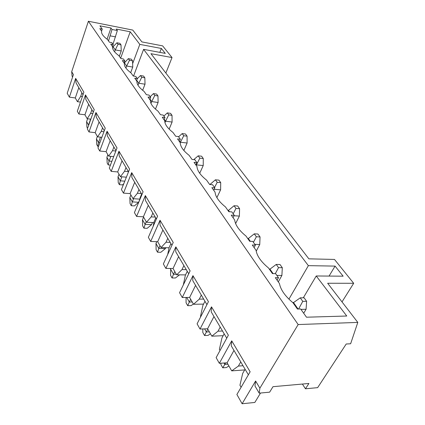 <?xml version="1.0" encoding="UTF-8"?>
<svg xmlns="http://www.w3.org/2000/svg" width="425" height="425" viewBox="0 0 425 425"><rect width="100%" height="100%" fill="white"/><g stroke="black" fill="none" stroke-linecap="round" stroke-linejoin="round"><path stroke-width="0.64" d="M346.21 344.011L317.64 387.648L305.463 388.79L308.89 383.472L272.993 386.686L269.636 392.163L259.197 393.146L259.882 388.19L298.164 324.551L88.389 21.25L132.775 30.079L141.886 41.91L162.632 45.873L172.029 57.55L150.955 53.693L308.869 258.841L334.496 259.441L353.685 283.289L327.659 283.257L357.802 322.41L350.63 343.761L346.21 344.011M298.164 324.551L357.802 322.41M288.926 299.136L308.375 265.646L335.081 266.103L343.124 276.186L316.243 275.974L346.752 316.019L306.489 317.204L300.65 308.97L297.415 309.044L293 302.781C285.175 296.23 280.654 289.818 279.448 283.544L275.32 277.684L278.487 277.706L275.602 273.636L272.446 273.604L268.43 267.904C261.093 261.848 256.976 256.004 256.073 250.367L252.301 245.018L255.393 245.124L252.758 241.405L249.677 241.294L246.006 236.077C239.11 230.456 235.338 225.107 234.69 220.023L231.237 215.124L234.249 215.3L231.832 211.889L228.831 211.703L225.457 206.922C218.955 201.684 215.491 196.764 215.061 192.169L211.884 187.659L214.822 187.893L212.596 184.753L209.668 184.508L206.561 180.104C200.414 175.212 197.216 170.675 196.977 166.504L194.044 162.339L196.908 162.626L194.852 159.726L191.999 159.433L189.13 155.364C183.297 150.774 180.343 146.577 180.264 142.779L177.549 138.927L180.343 139.257L178.436 136.568L175.653 136.234L172.991 132.462C167.45 128.143 164.709 124.254 164.767 120.79L162.244 117.21L164.969 117.576L163.2 115.079L160.485 114.707L158.015 111.201C152.734 107.132 150.184 103.514 150.365 100.348L148.012 97.012L150.673 97.405L149.026 95.083L146.375 94.685L144.07 91.418C139.033 87.571 136.653 84.198 136.935 81.292L134.746 78.179L137.344 78.598L135.803 76.431L133.211 76.006L131.065 72.957C126.246 69.312 124.02 66.162 124.392 63.49L122.342 60.578L124.881 61.019L123.441 58.99L120.907 58.544L118.899 55.691C114.282 52.232 112.2 49.279 112.652 46.824L110.728 44.094L113.209 44.551L111.855 42.649L109.384 42.187L107.493 39.509C103.068 36.221 101.113 33.447 101.628 31.184L99.822 28.618L102.25 29.091L99.928 25.819L110.968 27.997L107.073 39.196M108.513 40.954L112.046 29.474L110.968 27.997M112.046 29.474L117.358 30.515L116.275 29.043L130.209 31.79L139.809 44.386L161.362 48.455L165.293 53.38L143.592 49.358L308.375 265.646M303.312 297.808L316.243 275.974M133.556 76.064L143.592 49.358M120.652 58.182L130.209 31.79M244.71 369.92L231.71 370.866L227.088 362.801L219.332 363.317L231.726 340.834L250.134 371.795L236.89 394.485L242.112 403.75L254.825 402.454L260.536 393.019M241.108 387.26L239.939 385.231L242.691 373.405L245.092 369.251M259.197 393.146L254.963 385.969L255.611 381.007L259.882 388.19M242.112 403.75L255.611 381.007M80.479 102.085L77.419 101.665L75.299 97.968L69.381 97.144L67.198 93.272L73.408 74.593L71.703 71.729L88.389 21.25M165.856 73.052L172.029 57.55M159.843 52.371L161.362 48.455M132.643 63.649L139.809 44.386M219.332 363.317L216.128 357.632L228.374 335.192L211.517 306.85L211.198 311.844L226.748 338.172M220.028 350.487L219.38 349.361L221.951 337.923L224.172 333.816M243.02 365.739L238.398 366.058L240.762 361.914M227.088 362.801L233.989 350.439M231.71 370.866L238.398 366.058M69.381 97.144L75.661 78.386L83.879 92.209L77.323 111.249L78.885 114.017L85.494 94.918L94.233 109.613L87.327 128.998L88.984 131.941L95.949 112.503L105.257 128.153L97.968 147.884L99.732 151.018L107.084 131.235L117.024 147.942L109.31 168.024L111.196 171.371L118.979 151.231L129.609 169.102L121.433 189.545L123.452 193.125L131.702 172.63L143.097 191.797L134.417 212.59L136.579 216.431L145.35 195.58L157.601 216.182L148.357 237.331L150.684 241.458L160.023 220.256L173.23 242.468L163.359 263.962L165.867 268.414L175.844 246.867L190.124 270.879L179.552 292.708L182.261 297.521L192.955 275.639L208.441 301.681L197.083 323.829L200.026 329.046L211.517 306.85M277.089 280.197L278.487 277.706M223.157 335.692L211.831 336.18L207.581 328.769L200.026 329.046M200.706 316.768L200.499 316.407L202.9 305.336L204.967 301.283M222.514 331.011L218.009 331.187L220.203 327.091M207.581 328.769L213.982 316.561M211.831 336.18L218.009 331.187M254.102 247.568L255.393 245.124M203.527 304.109L193.54 304.273L189.624 297.442L182.261 297.521M203.665 299.083L199.277 299.136L201.312 295.093M189.624 297.442L195.585 285.398M193.54 304.273L199.277 299.136M233.054 217.701L234.249 215.3M185.544 274.89L176.662 274.821L173.044 268.504L165.867 268.414M187.271 271.315L185.348 275.304L183.324 284.925M186.278 269.631L182.001 269.577L183.898 265.598M173.044 268.504L178.612 256.642M176.662 274.821L182.001 269.577M213.711 190.246L214.822 187.893M169.065 247.796L161.038 247.557L157.68 241.697L150.684 241.458M170.919 243.61L169.118 247.541L167.689 254.538M170.191 242.383L166.016 242.239L167.795 238.319M157.68 241.697L162.892 230.021M161.038 247.557L166.016 242.239M195.872 164.932L196.908 162.626M153.908 222.604L146.529 222.243L143.406 216.792L136.579 216.431M155.757 217.929L154.068 221.797L153.17 226.323M155.258 217.09L151.188 216.872L152.857 213.021M143.406 216.792L148.298 205.307M146.529 222.243L151.188 216.872M179.371 141.514L180.343 139.257M139.83 199.134L133.02 198.677L130.108 193.598L123.452 193.125M141.663 194.06L140.075 197.864L139.65 200.058M141.366 193.561L137.392 193.274L138.959 189.486M130.108 193.598L134.72 182.298M133.02 198.677L137.392 193.274M164.061 119.786L164.969 117.576M126.379 177.183L120.418 176.683L117.693 171.939L111.196 171.371M128.408 171.61L124.53 171.27L126.007 167.54M117.693 171.939L122.044 160.831M120.418 176.683L124.53 171.27M149.818 99.578L150.673 97.405M113.693 156.613L108.625 156.113L106.08 151.667L99.732 151.018M115.834 151.034L112.503 150.694L113.9 147.034M106.08 151.667L110.187 140.749M108.625 156.113L112.503 150.694M136.537 80.723L137.344 78.598M101.873 137.312L97.575 136.829L95.184 132.653L88.984 131.941M103.934 131.734L101.235 131.421L102.558 127.824M95.184 132.653L99.078 121.927M97.575 136.829L101.235 131.421M124.121 63.102L124.881 61.019M90.828 119.17L87.194 118.713L84.942 114.787L78.885 114.017M92.809 113.603L90.658 113.321L91.912 109.788M84.942 114.787L88.639 104.252M87.194 118.713L90.658 113.321M112.487 46.591L113.209 44.551M82.386 96.539L80.707 96.3L81.897 92.831M77.419 101.665L80.707 96.3M75.299 97.968L78.816 87.614M101.564 31.094L102.25 29.091M71.703 71.729L72.091 76.218L72.59 77.063M75.661 78.386L76.032 82.902L83.013 94.722M85.494 94.918L85.834 99.498L93.319 112.173M95.949 112.503L96.252 117.141L104.29 130.762M107.084 131.235L107.344 135.931L116.004 150.599M118.979 151.231L119.186 155.991L128.525 171.812M131.702 172.63L131.851 177.443L141.95 194.549M145.35 195.58L145.43 200.446L156.379 218.987M160.023 220.256L160.028 225.17L171.923 245.315M175.844 246.867L175.759 251.812L188.721 273.774M192.955 275.639L192.764 280.617L206.938 304.619M231.726 340.834L231.258 345.822L248.375 374.808M302.393 384.051L305.463 388.79M112.992 44.253L117.358 30.515M110.293 35.865L115.6 36.879M342.008 301.893L353.685 283.289M329.067 276.075L335.081 266.103M116.912 42.776L118.022 44.322L121.008 44.875L119.892 43.334L116.912 42.776L113.077 46.798L112.614 48.099M114.585 51.818L115.271 49.906L121.237 50.984L119.319 56.291M87.577 128.297L86.923 127.144L86.604 121.614L87.614 118.766M86.604 121.614L88.527 124.993L90.61 119.143M118.022 44.322L115.271 49.906L113.077 46.798M88.326 126.183L88.745 125.019M121.237 50.984L121.008 44.875M128.318 58.65L129.503 60.292L132.552 60.823L131.368 59.187L128.318 58.65L124.158 63.155M125.906 68.048L126.65 66.034L132.749 67.07L130.666 72.659M98.504 146.423L97.761 146.343L96.746 144.548L96.448 138.906L97.352 136.441M96.448 138.906L98.488 142.492L100.454 137.153M129.503 60.292L126.65 66.034L124.318 62.73M97.761 146.343L98.488 142.492L99.902 142.641M132.749 67.07L132.552 60.823M140.473 75.554L141.727 77.302L144.851 77.812L143.586 76.064L140.473 75.554L137.312 78.678M138.003 85.244L138.773 83.22L145.015 84.208L142.651 90.312M110.426 165.123L108.248 164.921L107.169 163.014L106.898 157.261L107.849 154.753M106.898 157.261L109.066 161.064L110.872 156.336M141.727 77.302L138.773 83.22L136.701 80.288M108.248 164.921L109.066 161.064L111.881 161.33M145.015 84.208L144.851 77.812M153.441 93.596L154.785 95.466L157.978 95.949L156.628 94.079L153.441 93.596L150.184 96.719M150.976 103.44L151.714 101.564L158.1 102.494L155.449 109.103M123.744 183.77L122.469 184.912L119.398 184.673L118.251 182.644L118.007 176.773L119.005 174.223M118.007 176.773L120.312 180.822L121.901 176.811M154.785 95.466L151.714 101.564L149.998 99.126M119.398 184.673L120.312 180.822L124.78 181.183M158.1 102.494L157.978 95.949M167.312 112.896L168.752 114.904L172.024 115.35L170.574 113.348L167.312 112.896L163.901 116.062M164.969 122.644L165.564 121.194L172.098 122.049L169.145 129.12M139.751 199.548L138.608 202.284L134.417 205.907L131.272 205.716L130.05 203.548L129.838 197.556L130.895 194.969M129.838 197.556L132.297 201.88L133.604 198.714M168.752 114.904L165.564 121.194L164.252 119.329M131.272 205.716L132.297 201.88L138.608 202.284M172.098 122.049L172.024 115.35M182.187 133.593L183.733 135.745L187.085 136.149L185.528 134.002L182.187 133.593L178.601 136.802M180.216 142.71L180.413 142.242L187.101 143.018L183.855 150.477M152.485 222.535L151.555 224.671L147.167 228.321L143.953 228.177L142.646 225.861L142.471 219.746L143.592 217.117M142.471 219.746L145.1 224.363L146.232 221.728M183.733 135.745L180.413 142.242L179.573 141.047M143.953 228.177L145.1 224.363L151.555 224.671M187.101 143.018L187.085 136.149M198.178 155.842L199.846 158.158L203.272 158.514L201.599 156.203L198.178 155.842L193.784 159.614M196.164 165.352L196.382 164.873L203.23 165.548L199.713 173.273M165.83 247.701L165.41 248.625L160.804 252.291L157.516 252.206L156.113 249.725L155.986 243.482L156.793 241.671M155.986 243.482L158.801 248.434L160.002 245.756M199.846 158.158L196.382 164.873L196.084 164.459M157.516 252.206L158.801 248.434L165.41 248.625M203.23 165.548L203.272 158.514M215.411 179.817L217.212 182.32L220.718 182.623L218.917 180.126L215.411 179.817L209.907 184.53M214.147 189.316L220.607 189.832L216.888 197.614M179.562 274.848L175.429 277.993L172.056 277.971L170.558 275.31L170.691 268.478M170.473 268.94L173.501 274.252L174.781 271.538M210.269 184.562L210.046 184.243M172.056 277.971L173.501 274.252L176.348 274.279M217.212 182.32L214.524 187.478M220.607 189.832L220.718 182.623M234.042 205.737L235.992 208.447L239.588 208.68L237.633 205.982L234.042 205.737L228.119 210.699M234.021 215.757L239.387 216.07L235.615 223.582M193.386 303.997L191.149 305.612L187.696 305.676L186.076 302.812L186.06 297.479M186.718 297.473L189.311 302.026L190.676 299.274M229.447 211.74L228.363 210.205M187.696 305.676L189.311 302.026L192.233 301.989M235.992 208.447L233.182 213.791M239.387 216.07L239.588 208.68M254.251 233.851L256.365 236.789L260.047 236.943L257.922 234.01L254.251 233.851L247.956 238.85M254.841 244.348L259.749 244.524L256.206 251.191M210.449 333.774L208.091 335.383L204.547 335.538L202.805 332.446L202.826 328.945M204.595 328.881L206.364 331.983L207.825 329.2M250.309 241.315L248.216 238.351M204.547 335.538L206.364 331.983L209.36 331.867M256.365 236.789L253.417 242.335M259.749 244.524L260.047 236.943M276.234 264.435L278.54 267.644L282.312 267.702L279.995 264.504L276.234 264.435L269.535 269.471M276.877 275.432L281.897 275.469L278.285 281.887M228.9 365.962L226.398 367.567L222.774 367.822L220.883 364.475L220.904 363.21M224.023 363.003L224.814 364.395L225.648 362.897M273.094 273.615L269.817 268.961M222.774 367.822L224.814 364.395L227.88 364.188M278.54 267.644L275.32 273.636M281.897 275.469L282.312 267.702M300.247 297.845L302.77 301.352L306.627 301.293L304.098 297.797L300.247 297.845L293.085 302.897M300.942 309.379L306.08 309.262L303.689 313.252M298.079 309.028L293.388 302.382M302.77 301.352L298.594 309.017M306.08 309.262L306.627 301.293"/></g></svg>
